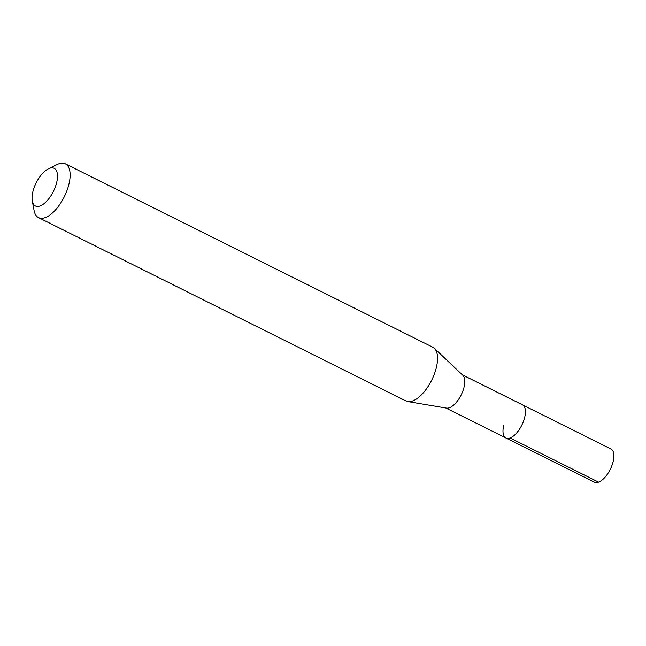 <?xml version="1.0" encoding="UTF-8"?>
<svg xmlns="http://www.w3.org/2000/svg" width="646" height="646" viewBox="0 0 646 646"><rect width="100%" height="100%" fill="white"/><g stroke="black" fill="none" stroke-linecap="round" stroke-linejoin="round"><path stroke-width="0.97" d="M445.821 408.006L594.401 482.15A18.524 8.471 -63.5 0 0 613.119 461.68A18.524 8.471 -63.5 0 0 610.946 448.994L522.477 404.848A18.524 8.471 116.5 0 1 524.649 417.526A18.524 8.471 116.5 0 1 505.931 438.004A18.524 8.471 116.5 0 1 503.759 425.318M434.346 348.307L462.802 375.261A18.524 8.471 116.5 0 1 464.014 387.269A18.524 8.471 116.5 0 1 446.418 408.102L407.763 401.562A30.047 13.736 -63.5 0 0 436.3 367.776A30.047 13.736 -63.5 0 0 434.346 348.307A30.047 13.736 -63.5 0 0 432.78 347.209L65.367 163.85A30.047 13.736 116.5 0 1 68.888 184.409A30.047 13.736 116.5 0 1 38.534 217.613A30.047 13.736 116.5 0 1 34.125 210.636L32.3 201.084A21.027 9.609 116.5 0 1 32.922 191.571A21.027 9.609 116.5 0 1 48.41 168.8A21.027 9.609 116.5 0 1 56.63 182.729A21.027 9.609 116.5 0 1 43.686 203.91A21.027 9.609 116.5 0 1 32.3 201.084M505.931 438.004A18.524 8.471 -63.5 0 0 524.649 417.526A18.524 8.471 -63.5 0 0 522.477 404.848L462.366 374.85M38.534 217.613L405.946 400.972A30.047 13.736 -63.5 0 0 407.763 401.562M48.41 168.8L57.147 164.52A30.047 13.736 116.5 0 1 65.367 163.85M598.576 482.126L510.106 437.972"/></g></svg>
